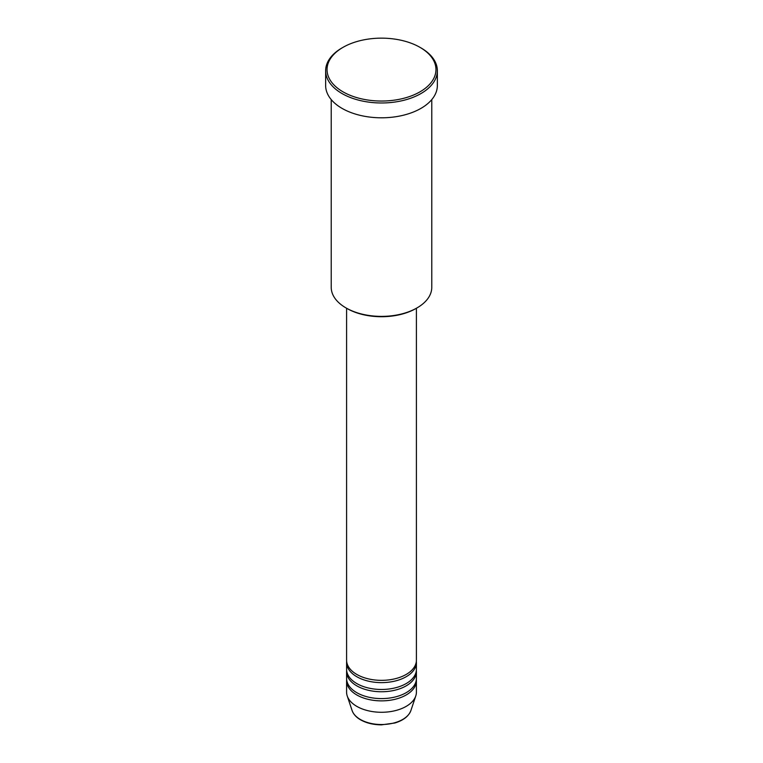 <?xml version="1.0" encoding="UTF-8"?>
<svg xmlns="http://www.w3.org/2000/svg" width="763" height="763" viewBox="0 0 763 763"><rect width="100%" height="100%" fill="white"/><g stroke="black" fill="none" stroke-linecap="round" stroke-linejoin="round"><path stroke-width="1.14" d="M346.593 308.252L346.593 660.195A34.907 20.153 0 0 0 356.817 674.444A34.907 20.153 0 0 0 394.862 678.812A34.907 20.153 0 0 0 416.407 660.195L416.407 308.252M346.65 661.34A34.907 20.153 0 0 0 346.593 662.475A34.907 20.153 0 0 0 356.817 676.724A34.907 20.153 0 0 0 394.862 681.092A34.907 20.153 0 0 0 416.407 662.475A34.907 20.153 0 0 0 416.35 661.34M346.593 662.475L346.593 669.313A34.907 20.153 0 0 0 356.817 683.572A34.907 20.153 0 0 0 394.862 687.94A34.907 20.153 0 0 0 416.407 669.313L416.407 662.475M346.65 670.458A34.907 20.153 0 0 0 346.593 671.593A34.907 20.153 0 0 0 356.817 685.851A34.907 20.153 0 0 0 394.862 690.219A34.907 20.153 0 0 0 416.407 671.593A34.907 20.153 0 0 0 416.35 670.458M346.593 671.593L346.593 678.441A34.907 20.153 0 0 0 356.817 692.69A34.907 20.153 0 0 0 394.862 697.058A34.907 20.153 0 0 0 416.407 678.441L416.407 671.593M346.65 679.575A34.907 20.153 0 0 0 346.593 680.72A34.907 20.153 0 0 0 356.817 694.969A34.907 20.153 0 0 0 394.862 699.337A34.907 20.153 0 0 0 416.407 680.72A34.907 20.153 0 0 0 416.35 679.575M417.046 307.89L416.064 308.452A48.87 28.221 180 0 1 346.946 308.452L345.954 307.89A50.272 29.023 0 0 0 417.046 307.89A50.272 29.023 0 0 0 431.772 287.365L431.772 99.61M342.988 91.827A54.459 31.445 0 0 0 420.012 91.827A54.459 31.445 0 0 0 420.012 47.363L420.995 47.926A55.852 32.246 180 0 1 437.352 70.73A55.852 32.246 180 0 1 402.874 100.525A55.852 32.246 180 0 1 342.005 93.534A55.852 32.246 180 0 1 325.648 70.73A55.852 32.246 180 0 1 342.005 47.926L342.988 47.363A54.459 31.445 0 0 0 342.988 91.827M325.648 70.73L325.648 85.551A55.852 32.246 0 0 0 342.005 108.356A55.852 32.246 0 0 0 402.874 115.347A55.852 32.246 0 0 0 437.352 85.551L437.352 70.73M346.593 680.72L346.593 692.117A34.907 20.153 0 0 0 347.222 695.942A34.907 20.153 0 0 0 356.817 706.376A34.907 20.153 0 0 0 391.734 711.393A34.907 20.153 0 0 0 415.778 695.942A34.907 20.153 0 0 0 416.407 692.117L416.407 680.72M420.995 47.926L420.012 47.363A54.459 31.445 0 0 0 342.988 47.363M331.228 99.61L331.228 287.365A50.272 29.023 0 0 0 345.954 307.89L346.936 308.452A48.87 28.221 180 0 1 346.936 308.452M360.327 719.461A29.948 17.291 0 0 0 390.274 723.772A29.948 17.291 0 0 0 410.904 710.515C408.701 716.257 403.35 720.425 394.833 723.009L381.443 724.85C373.393 724.783 366.431 723.105 360.575 719.824C356.216 717.296 353.393 714.197 352.096 710.515A29.948 17.291 0 0 0 360.327 719.461M410.904 710.515L415.778 695.942M352.096 710.515L347.222 695.942"/></g></svg>
